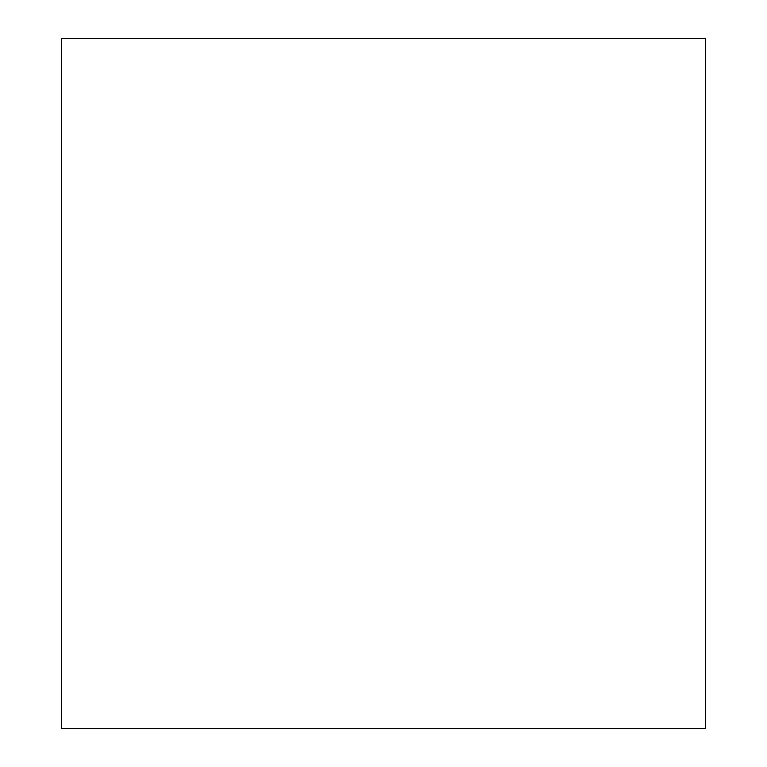 <?xml version="1.0" encoding="UTF-8"?>
<svg xmlns="http://www.w3.org/2000/svg" width="767" height="767" viewBox="0 0 767 767"><rect width="100%" height="100%" fill="white"/><g stroke="black" fill="none" stroke-linecap="round" stroke-linejoin="round"><path stroke-width="1.15" d="M61.581 728.65L705.419 728.65L705.419 38.35L61.581 38.35L61.581 728.65"/></g></svg>
